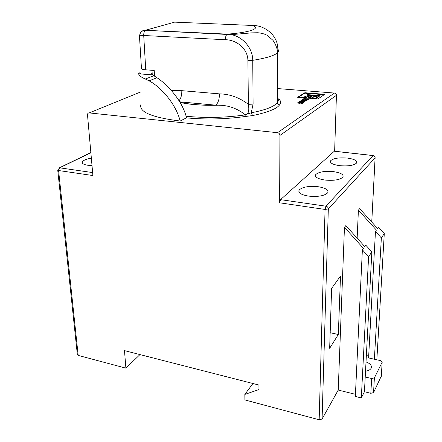 <?xml version="1.0" encoding="UTF-8"?>
<svg xmlns="http://www.w3.org/2000/svg" width="442" height="442" viewBox="0 0 442 442"><rect width="100%" height="100%" fill="white"/><g stroke="black" fill="none" stroke-linecap="round" stroke-linejoin="round"><path stroke-width="0.66" d="M347.39 158.076C338.832 157.407 333.229 158.313 330.583 160.8C329.765 163.01 332.782 164.623 339.638 165.656C348.246 166.358 353.898 165.468 356.595 162.999C357.423 160.711 354.351 159.07 347.39 158.076M318.107 186.712C308.566 185.844 302.217 186.988 299.052 190.132C297.996 192.834 301.151 194.817 308.505 196.099C318.085 196.999 324.5 195.894 327.737 192.778C328.826 189.966 325.616 187.944 318.107 186.712M333.517 171.64C324.5 170.877 318.544 171.894 315.66 174.684C314.732 177.115 317.82 178.905 324.92 180.049C333.986 180.844 339.992 179.855 342.937 177.093C343.887 174.562 340.749 172.745 333.517 171.64M91.35 158.142C86.052 159.07 83.024 160.407 82.262 162.148C82.024 163.606 83.847 164.639 87.731 165.247L92.008 165.535M366.015 361.965C370.258 363.512 371.987 365.567 371.197 368.131L371.142 368.241C370.263 369.788 368.39 370.772 365.523 371.192M304.842 92.732L297.621 97.268L317.92 98.958L324.748 94.328L304.842 92.732L304.836 93.151L298.217 97.317M303.671 102.478L298.632 102.047L297.831 102.566L300.112 102.759L298.842 103.588L299.577 103.655L300.847 102.826L302.107 102.931L300.698 103.853L301.472 103.925L303.671 102.478M303.113 100.776L299.886 101.235L299.057 101.77L302.262 101.55L304.046 102.218L304.875 101.677L303.549 101.085L305.897 101.014L306.671 100.505L301.499 100.196L300.892 100.588L303.113 100.776L302.892 101.351L302.897 100.914M305.532 99.212L304.284 100.025L305.074 100.091L306.323 99.279L307.494 99.373L306.129 100.268L306.925 100.34L309.046 98.942L303.869 98.665L301.93 99.914L302.693 99.98L304.068 99.085L305.532 99.212L304.864 100.074M371.739 222.028L375.087 157.866L328.323 208.928L322.085 419.044L319.163 419.778L325.063 209.447L279.615 202.806L279.941 135.44C279.797 133.915 279.001 132.998 277.543 132.694L334.428 93.058L277.427 88.549M277.543 132.694L89.207 112.914C88.069 112.931 87.499 113.605 87.505 114.948L92.897 175.54L58.593 170.529L78.184 355.407L125.893 368.147L139.959 354.583M186.104 116.246C205.508 118.147 225.044 117.727 244.724 114.975L245.039 114.594C236.492 107.931 226.956 104.809 216.436 105.229L215.646 105.152C218.088 103.262 219.359 99.5 219.453 93.87C229.718 94.041 239.354 97.527 248.371 104.318L253.1 104.124L251.227 112.798L252.592 115.583L245.691 116.428C225.89 119.23 206.116 119.705 186.369 117.87L186.535 117.749C181.728 98.588 164.91 82.626 156.96 77.737L149.059 80.82L145.33 79.019L153.893 75.737L152.733 74.886L138.589 73.803C139.125 75.637 141.374 77.372 145.33 79.019M141.075 104.063C138.213 111.715 151.247 117.373 180.181 121.036L186.369 117.87M244.763 114.881L251.227 112.798C265.581 110.003 274.3 106.605 277.377 102.605C276.504 102.715 279.537 105.975 279.836 104.428C280.88 102.793 280.747 101.135 279.432 99.467L277.394 98.334L279.443 99.467C283.604 105.555 274.659 110.925 252.592 115.583M376.844 359.788L384.286 233.614L381.358 237.923L375.468 231.398L376.396 230.089L358.407 210.171L357.147 238.144M366.352 355.534L368.689 356.059M362.379 249.802L355.329 396.446L361.318 397.938L368.595 256.703L362.379 249.802L363.418 248.338L344.456 227.293L338.224 390.054L355.429 394.314M78.184 355.407L77.356 354.589L57.736 170.159M125.893 368.147L124.489 350.622L258.935 385.048L258.962 389.562L244.835 394.419L252.923 383.507M244.835 394.419L244.918 399.944L319.163 419.778M381.308 376.087L373.54 392.629L370.827 393.292L364.435 391.728L371.855 251.901L365.722 245.1L364.705 246.531L345.837 225.597L344.456 227.293M361.318 397.938L364.435 391.728M322.085 419.044L338.224 390.054M340.506 276.051L331.616 288.399L329.66 348.307L338.329 334.489L340.506 276.051M384.286 233.614L378.468 227.177L377.551 228.464L359.65 208.646L358.407 210.171M279.615 202.806L280.543 199.651L334.34 151.192M334.638 151.225L336.428 95.328L279.941 135.44M334.428 93.058C335.677 93.284 336.345 94.041 336.428 95.328M368.595 256.703L371.855 251.901M375.468 231.398L368.584 357.932L374.368 359.236L381.358 237.923M370.827 393.292L371.661 378.523L365.214 376.998M374.368 359.236L380.606 360.639L382.17 362.18L381.275 376.578L382.17 362.18L374.396 377.871L373.54 392.629M371.661 378.523L374.396 377.871M330.168 332.727L338.329 334.489M245.039 114.594C249.642 114.55 248.957 107.726 248.371 104.318L247.907 60.51C247.763 47.963 235.575 39.642 225.387 39.741L143.716 35.493L145.75 69.825L154.219 70.449L154.534 76.14M171.38 90.477L181.817 90.665L219.453 93.87M145.75 69.825C142.589 69.549 141.153 69.046 141.446 68.317L139.523 37.029C139.219 35.868 140.617 35.354 143.716 35.493C143.672 32.912 144.269 31.183 145.512 30.294L227.343 34.128L231.205 34.658C241.78 36.393 252.752 47.217 252.736 60.327L253.1 104.124M231.21 34.658L251.338 32.879L257.841 32.736C261.874 33.178 265.018 34.067 267.283 35.41L272.957 40.31C275.046 43.283 276.482 46.476 277.261 49.891L277.554 52.692C278.731 51.465 278.819 50.277 277.819 49.134C278.007 35.249 264.487 25.05 252.255 25.448L174.623 22.139L142.213 31.172M179.712 101.837L216.436 105.229C201.806 105.544 189.679 104.61 180.06 102.428M179.049 100.748C180.955 98.378 181.877 95.019 181.817 90.665M225.387 39.741C225.426 37.034 225.989 35.205 227.083 34.261L227.343 34.128C250.376 32.481 261.565 28.144 252.255 25.448M151.899 74.405C150.827 73.157 151.103 73.317 152.733 74.886M153.893 75.737L156.96 77.737M180.181 121.036C175.352 102.025 158.871 85.787 149.059 80.82M138.589 73.803L139.108 72.665L140.838 73.974M244.724 114.975L245.691 116.428M308.461 99.328L303.991 99.063L302.521 99.964M307.494 99.373L306.709 100.317M306.085 100.886L301.477 100.638M301.494 100.627L301.499 100.196M303.008 100.627L303.013 100.19M304.444 101.953L303.543 101.522L303.549 101.108M303.764 101.699L303.776 101.262M302.892 101.351L299.82 101.715M299.88 101.671L299.886 101.235M302.322 101.483L302.328 101.047M302.107 102.931L302.101 103.373L301.289 103.909M300.112 102.759L299.433 103.638M303.079 102.87L298.422 102.616M298.626 102.483L298.632 102.047M324.19 94.71L304.836 93.151M318.411 96.212L319.29 96.268L320.163 95.262L311.732 95.041L319.301 95.842L320.163 95.262M313.892 96.472L317.699 97.334L318.688 96.671L318.699 96.245L310.328 94.848L317.71 96.909L318.699 96.245M306.61 94.047L308.599 95.129M309.836 95.77L313.074 98.235L316.002 98.478L317.002 97.804L317.013 97.373C312.875 96.201 309.494 94.953 306.881 93.627L306.615 93.665C309.505 94.958 311.66 96.334 313.08 97.804L316.013 98.047L317.013 97.373M308.124 97.395L308.113 97.82L311.03 98.063L308.82 95.019L308.682 96.842L308.124 97.395L311.035 97.632M308.593 95.461L309.008 96.245M303.803 97.036L303.798 97.461L306.339 97.676L308.234 96.384L308.389 95.4L303.803 97.036L306.345 97.246L308.472 95.428M306.339 97.676L306.345 97.246M306.61 94.085L306.615 93.665M313.074 98.235L313.08 97.804M316.002 98.478L316.013 98.047M317.699 97.334L317.71 96.909M319.29 96.268L319.301 95.842M140.324 92.102L89.207 112.914L140.324 92.102M247.907 60.51L252.736 60.327C266.322 58.14 274.592 55.598 277.554 52.692L277.377 102.605C278.62 100.87 278.626 99.19 277.399 97.56M152.236 74.455L151.998 70.284M280.543 199.651L325.936 206.193L373.087 155.59L334.019 151.208M90.87 152.711L59.703 167.827L92.638 172.573M58.593 170.529L59.703 167.827L57.72 170.021L58.593 170.529M373.368 155.578L373.087 155.59C374.357 155.86 375.026 156.617 375.087 157.866L375.12 157.579M328.323 208.928C328.218 207.464 327.423 206.552 325.936 206.193L325.063 209.447L328.323 208.928M179.966 102.273C189.281 104.467 201.154 105.439 215.585 105.185L179.734 101.875M303.864 99.096L303.869 98.665M303.991 99.063L303.997 98.632M304.555 99.036L304.56 98.605M305.4 99.069L305.405 98.638M330.539 162.253L330.583 160.8M299.024 192.154L299.052 190.132M315.621 176.386L315.66 174.684M82.339 162.988L82.262 162.148M59.372 167.816L90.853 152.556M334.08 151.164L373.142 155.545C374.418 155.794 375.081 156.556 375.12 157.827L371.761 222.055M231.205 34.658L145.512 30.294C142.026 30.117 140.009 32.156 139.462 36.41M139.108 72.665L139.18 73.847M308.24 95.958L308.234 96.384M306.582 94.063L306.593 93.654"/></g></svg>
